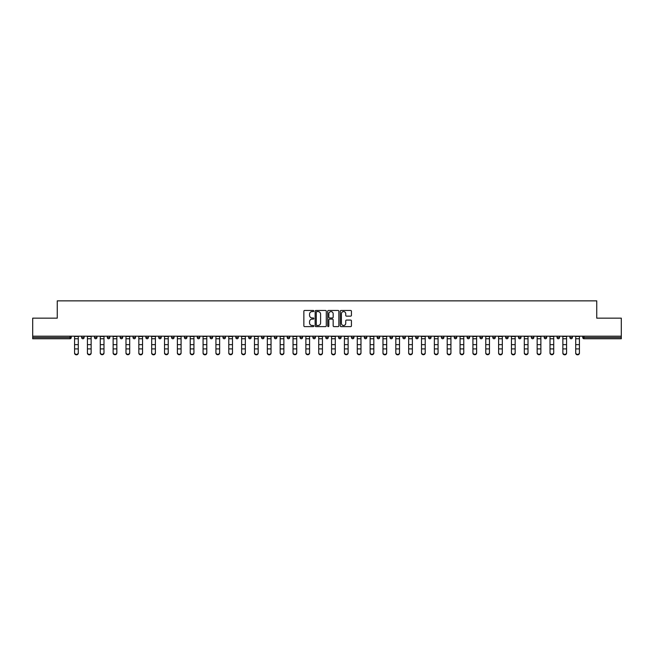 <?xml version="1.0" encoding="UTF-8"?>
<svg xmlns="http://www.w3.org/2000/svg" width="654" height="654" viewBox="0 0 654 654"><rect width="100%" height="100%" fill="white"/><g stroke="black" fill="none" stroke-linecap="round" stroke-linejoin="round"><path stroke-width="0.98" d="M313.822 311.018A0.564 0.564 0 0 0 313.258 310.446L304.666 310.446A0.809 0.809 0 0 0 303.857 311.255L303.857 325.806A0.809 0.809 0 0 0 304.666 326.616L313.258 326.616A0.564 0.564 0 0 0 313.822 326.052A0.564 0.564 0 0 0 313.258 325.488L312.146 325.488A2.583 2.583 0 0 1 309.555 322.896L309.555 321.686A2.583 2.583 0 0 1 312.146 319.103L313.258 319.103A0.564 0.564 0 0 0 313.822 318.531A0.564 0.564 0 0 0 313.258 317.967L312.146 317.967A2.583 2.583 0 0 1 309.555 315.383L309.555 314.165A2.583 2.583 0 0 1 312.146 311.582L313.258 311.582A0.564 0.564 0 0 0 313.822 311.018M350.626 316.152A0.809 0.809 0 0 0 351.435 315.342L351.435 311.255A0.809 0.809 0 0 0 350.626 310.446L341.086 310.446A0.809 0.809 0 0 0 340.276 311.255L340.276 325.806A0.809 0.809 0 0 0 341.086 326.616L350.626 326.616A0.809 0.809 0 0 0 351.435 325.806L351.435 320.877A0.809 0.809 0 0 0 350.626 320.068L346.546 320.068A0.809 0.809 0 0 0 345.737 320.877L345.737 323.321A2.166 2.166 0 0 1 343.571 325.488A2.166 2.166 0 0 1 341.413 323.321L341.413 313.74A2.166 2.166 0 0 1 343.571 311.582A2.166 2.166 0 0 1 345.737 313.74L345.737 315.342A0.809 0.809 0 0 0 346.546 316.152L350.626 316.152M32.7 336.197L32.7 318.163L57.25 318.163L57.25 300.865L596.75 300.865L596.75 318.163L621.3 318.163L621.3 336.197L32.7 336.197L32.7 337.521L70.011 337.521L70.011 336.197M326.289 311.255A0.809 0.809 0 0 0 325.488 310.446L315.947 310.446A0.809 0.809 0 0 0 315.138 311.255L315.138 325.806A0.809 0.809 0 0 0 315.947 326.616L325.488 326.616A0.809 0.809 0 0 0 326.289 325.806L326.289 311.255M328.512 310.446L338.053 310.446A0.809 0.809 0 0 1 338.862 311.255L338.862 325.806A0.809 0.809 0 0 1 338.053 326.616L333.973 326.616A0.809 0.809 0 0 1 333.164 325.806L333.164 319.904A0.809 0.809 0 0 0 332.355 319.103L329.649 319.103A0.809 0.809 0 0 0 328.839 319.904L328.839 326.052A0.564 0.564 0 0 1 328.275 326.616A0.564 0.564 0 0 1 327.711 326.052L327.711 311.255A0.809 0.809 0 0 1 328.512 310.446M71.245 336.197L71.245 337.521A1.234 1.234 0 0 1 70.011 338.756L32.7 338.756L32.7 337.521M621.3 336.197L621.3 338.756L583.989 338.756A1.234 1.234 0 0 1 582.755 337.521L582.755 336.197M81.627 336.197L81.627 337.521L81.627 336.197M70.011 338.756A1.234 1.234 0 0 0 71.245 337.521A1.234 1.234 0 0 1 70.011 338.756L70.011 337.521L71.245 337.521M82.862 338.756A1.234 1.234 0 0 1 81.627 337.521A1.234 1.234 0 0 0 82.862 338.756A1.234 1.234 0 0 0 84.096 337.521L84.096 336.197L84.096 337.521A1.234 1.234 0 0 1 82.862 338.756A1.234 1.234 0 0 1 81.627 337.521L84.096 337.521A1.234 1.234 0 0 1 82.862 338.756M94.478 336.197L94.478 337.521L94.478 336.197M96.947 336.197L96.947 337.521A1.234 1.234 0 0 1 95.713 338.756A1.234 1.234 0 0 1 94.478 337.521A1.234 1.234 0 0 0 95.713 338.756A1.234 1.234 0 0 0 96.947 337.521A1.234 1.234 0 0 1 95.713 338.756A1.234 1.234 0 0 1 94.478 337.521L96.947 337.521M107.321 336.197L107.321 337.521L107.321 336.197M109.798 336.197L109.798 337.521L109.798 336.197M120.172 337.521A1.234 1.234 0 0 0 121.407 338.756A1.234 1.234 0 0 0 122.65 337.521A1.234 1.234 0 0 1 121.407 338.756A1.234 1.234 0 0 0 122.65 337.521L122.65 336.197L122.65 337.521L120.172 337.521A1.234 1.234 0 0 0 121.407 338.756A1.234 1.234 0 0 1 120.172 337.521L120.172 336.197M133.024 336.197L133.024 337.521L133.024 336.197M135.492 336.197L135.492 337.521L135.492 336.197M148.344 336.197L148.344 337.521A1.234 1.234 0 0 1 147.109 338.756A1.234 1.234 0 0 1 145.875 337.521L145.875 336.197M159.96 338.756A1.234 1.234 0 0 0 161.195 337.521L161.195 336.197L161.195 337.521A1.234 1.234 0 0 1 159.96 338.756A1.234 1.234 0 0 1 158.726 337.521L158.726 336.197M171.569 336.197L171.569 337.521L171.569 336.197M174.046 336.197L174.046 337.521A1.234 1.234 0 0 1 172.811 338.756A1.234 1.234 0 0 1 171.569 337.521L174.046 337.521A1.234 1.234 0 0 1 172.811 338.756M186.889 336.197L186.889 337.521A1.234 1.234 0 0 1 185.654 338.756A1.234 1.234 0 0 1 184.42 337.521L184.42 336.197M198.505 338.756A1.234 1.234 0 0 0 199.74 337.521L199.74 336.197L199.74 337.521A1.234 1.234 0 0 1 198.505 338.756A1.234 1.234 0 0 1 197.271 337.521L197.271 336.197M212.591 336.197L212.591 337.521A1.234 1.234 0 0 1 211.356 338.756A1.234 1.234 0 0 1 210.122 337.521L210.122 336.197M222.973 336.197L222.973 337.521L222.973 336.197M225.442 336.197L225.442 337.521A1.234 1.234 0 0 1 224.208 338.756A1.234 1.234 0 0 1 222.973 337.521L225.442 337.521A1.234 1.234 0 0 1 224.208 338.756M238.293 336.197L238.293 337.521L235.816 337.521A1.234 1.234 0 0 0 237.05 338.756A1.234 1.234 0 0 1 235.816 337.521L235.816 336.197M249.902 338.756A1.234 1.234 0 0 0 251.136 337.521L251.136 336.197L251.136 337.521A1.234 1.234 0 0 1 249.902 338.756A1.234 1.234 0 0 1 248.667 337.521L248.667 336.197M263.987 336.197L263.987 337.521A1.234 1.234 0 0 1 262.753 338.756A1.234 1.234 0 0 1 261.518 337.521L261.518 336.197M274.369 336.197L274.369 337.521L274.369 336.197M276.838 336.197L276.838 337.521A1.234 1.234 0 0 1 275.604 338.756A1.234 1.234 0 0 1 274.369 337.521L276.838 337.521A1.234 1.234 0 0 1 275.604 338.756M289.689 336.197L289.689 337.521A1.234 1.234 0 0 1 288.455 338.756A1.234 1.234 0 0 1 287.22 337.521L287.22 336.197M300.063 337.521L302.54 337.521A1.234 1.234 0 0 1 301.298 338.756A1.234 1.234 0 0 0 302.54 337.521L302.54 336.197L302.54 337.521A1.234 1.234 0 0 1 301.298 338.756A1.234 1.234 0 0 1 300.063 337.521L300.063 336.197M315.383 336.197L315.383 337.521A1.234 1.234 0 0 1 314.149 338.756A1.234 1.234 0 0 1 312.914 337.521L312.914 336.197M325.766 336.197L325.766 337.521L325.766 336.197M328.234 336.197L328.234 337.521L328.234 336.197M338.617 336.197L338.617 337.521L338.617 336.197M341.086 336.197L341.086 337.521A1.234 1.234 0 0 1 339.851 338.756A1.234 1.234 0 0 1 338.617 337.521L341.086 337.521A1.234 1.234 0 0 1 339.851 338.756M351.46 336.197L351.46 337.521L351.46 336.197M353.937 336.197L353.937 337.521L353.937 336.197M364.311 336.197L364.311 337.521L364.311 336.197M366.78 336.197L366.78 337.521A1.234 1.234 0 0 1 365.545 338.756A1.234 1.234 0 0 1 364.311 337.521A1.234 1.234 0 0 0 365.545 338.756A1.234 1.234 0 0 0 366.78 337.521A1.234 1.234 0 0 1 365.545 338.756A1.234 1.234 0 0 1 364.311 337.521L366.78 337.521M379.631 336.197L379.631 337.521A1.234 1.234 0 0 1 378.396 338.756A1.234 1.234 0 0 1 377.162 337.521L377.162 336.197M392.482 336.197L392.482 337.521L390.013 337.521A1.234 1.234 0 0 0 391.247 338.756A1.234 1.234 0 0 1 390.013 337.521L390.013 336.197M405.333 336.197L405.333 337.521A1.234 1.234 0 0 1 404.098 338.756A1.234 1.234 0 0 1 402.864 337.521L402.864 336.197M415.707 336.197L415.707 337.521L415.707 336.197M418.184 336.197L418.184 337.521A1.234 1.234 0 0 1 416.95 338.756A1.234 1.234 0 0 1 415.707 337.521A1.234 1.234 0 0 0 416.95 338.756A1.234 1.234 0 0 1 415.707 337.521L418.184 337.521A1.234 1.234 0 0 1 416.95 338.756M431.027 336.197L431.027 337.521A1.234 1.234 0 0 1 429.792 338.756A1.234 1.234 0 0 1 428.558 337.521L428.558 336.197M443.878 336.197L443.878 337.521L441.409 337.521A1.234 1.234 0 0 0 442.644 338.756A1.234 1.234 0 0 1 441.409 337.521L441.409 336.197M456.729 336.197L456.729 337.521A1.234 1.234 0 0 1 455.495 338.756A1.234 1.234 0 0 1 454.26 337.521L454.26 336.197M469.58 336.197L469.58 337.521L467.111 337.521A1.234 1.234 0 0 0 468.346 338.756A1.234 1.234 0 0 1 467.111 337.521L467.111 336.197M482.431 336.197L482.431 337.521A1.234 1.234 0 0 1 481.189 338.756A1.234 1.234 0 0 1 479.954 337.521L479.954 336.197M495.274 336.197L495.274 337.521L492.805 337.521A1.234 1.234 0 0 0 494.04 338.756A1.234 1.234 0 0 1 492.805 337.521L492.805 336.197M508.125 336.197L508.125 337.521A1.234 1.234 0 0 1 506.891 338.756A1.234 1.234 0 0 1 505.656 337.521L505.656 336.197M520.976 336.197L520.976 337.521L518.508 337.521A1.234 1.234 0 0 0 519.742 338.756A1.234 1.234 0 0 1 518.508 337.521L518.508 336.197M533.827 336.197L533.827 337.521L531.35 337.521A1.234 1.234 0 0 0 532.593 338.756A1.234 1.234 0 0 1 531.35 337.521L531.35 336.197M546.679 336.197L546.679 337.521L544.202 337.521A1.234 1.234 0 0 0 545.436 338.756A1.234 1.234 0 0 1 544.202 337.521L544.202 336.197M559.522 336.197L559.522 337.521A1.234 1.234 0 0 1 558.287 338.756A1.234 1.234 0 0 1 557.053 337.521L557.053 336.197M572.373 336.197L572.373 337.521A1.234 1.234 0 0 1 571.138 338.756A1.234 1.234 0 0 1 569.904 337.521L569.904 336.197M108.564 338.756A1.234 1.234 0 0 1 107.321 337.521A1.234 1.234 0 0 0 108.564 338.756A1.234 1.234 0 0 0 109.798 337.521A1.234 1.234 0 0 1 108.564 338.756A1.234 1.234 0 0 1 107.321 337.521L109.798 337.521A1.234 1.234 0 0 1 108.564 338.756M134.258 338.756A1.234 1.234 0 0 1 133.024 337.521A1.234 1.234 0 0 0 134.258 338.756A1.234 1.234 0 0 0 135.492 337.521A1.234 1.234 0 0 1 134.258 338.756A1.234 1.234 0 0 1 133.024 337.521L135.492 337.521A1.234 1.234 0 0 1 134.258 338.756M237.05 338.756A1.234 1.234 0 0 0 238.293 337.521A1.234 1.234 0 0 1 237.05 338.756A1.234 1.234 0 0 1 235.816 337.521M327 338.756A1.234 1.234 0 0 1 325.766 337.521L328.234 337.521A1.234 1.234 0 0 1 327 338.756A1.234 1.234 0 0 0 328.234 337.521A1.234 1.234 0 0 1 327 338.756M352.702 338.756A1.234 1.234 0 0 1 351.46 337.521A1.234 1.234 0 0 0 352.702 338.756A1.234 1.234 0 0 0 353.937 337.521A1.234 1.234 0 0 1 352.702 338.756A1.234 1.234 0 0 1 351.46 337.521L353.937 337.521M391.247 338.756A1.234 1.234 0 0 0 392.482 337.521A1.234 1.234 0 0 1 391.247 338.756A1.234 1.234 0 0 1 390.013 337.521M442.644 338.756A1.234 1.234 0 0 0 443.878 337.521A1.234 1.234 0 0 1 442.644 338.756A1.234 1.234 0 0 1 441.409 337.521M469.58 337.521A1.234 1.234 0 0 1 468.346 338.756A1.234 1.234 0 0 0 469.58 337.521A1.234 1.234 0 0 1 468.346 338.756A1.234 1.234 0 0 1 467.111 337.521M494.04 338.756A1.234 1.234 0 0 0 495.274 337.521A1.234 1.234 0 0 1 494.04 338.756A1.234 1.234 0 0 1 492.805 337.521M506.891 338.756A1.234 1.234 0 0 0 508.125 337.521A1.234 1.234 0 0 1 506.891 338.756M519.742 338.756A1.234 1.234 0 0 0 520.976 337.521A1.234 1.234 0 0 1 519.742 338.756A1.234 1.234 0 0 1 518.508 337.521M532.593 338.756A1.234 1.234 0 0 0 533.827 337.521A1.234 1.234 0 0 1 532.593 338.756A1.234 1.234 0 0 1 531.35 337.521M545.436 338.756A1.234 1.234 0 0 0 546.679 337.521A1.234 1.234 0 0 1 545.436 338.756A1.234 1.234 0 0 1 544.202 337.521M316.83 311.582A0.564 0.564 0 0 0 316.266 312.146L316.266 324.924A0.564 0.564 0 0 0 316.83 325.488L318.007 325.488A2.583 2.583 0 0 0 320.591 322.896L320.591 314.165A2.583 2.583 0 0 0 318.007 311.582L316.83 311.582M333.164 313.781A2.166 2.166 0 0 0 331.006 311.623A2.166 2.166 0 0 0 328.839 313.781L328.839 317.157A0.809 0.809 0 0 0 329.649 317.967L332.355 317.967A0.809 0.809 0 0 0 333.164 317.157L333.164 313.781M74.581 349.35L74.581 352.686A1.856 1.684 0 0 0 78.292 352.686L78.292 353.135A1.856 1.684 180 0 1 74.581 353.135M78.292 352.686L78.292 336.197M74.581 352.686L74.581 336.197M87.432 349.35L87.432 352.686A1.856 1.684 0 0 0 91.143 352.686L91.143 353.135A1.856 1.684 180 0 1 87.432 353.135M100.283 349.35L100.283 352.686A1.856 1.684 0 0 0 103.986 352.686L103.986 353.135A1.856 1.684 180 0 1 100.283 353.135M113.134 349.35L113.134 352.686A1.856 1.684 0 0 0 116.837 352.686L116.837 353.135A1.856 1.684 180 0 1 113.134 353.135M125.985 349.35L125.985 352.686A1.856 1.684 0 0 0 129.688 352.686L129.688 353.135A1.856 1.684 180 0 1 125.985 353.135M138.828 349.35L138.828 352.686A1.856 1.684 0 0 0 142.539 352.686L142.539 353.135A1.856 1.684 180 0 1 138.828 353.135M91.143 352.686L91.143 336.197M87.432 352.686L87.432 336.197M103.986 352.686L103.986 336.197M100.283 352.686L100.283 336.197M116.837 352.686L116.837 336.197M113.134 352.686L113.134 336.197M129.688 352.686L129.688 336.197M125.985 352.686L125.985 336.197M142.539 352.686L142.539 336.197M138.828 352.686L138.828 336.197M151.679 349.35L151.679 352.686A1.856 1.684 0 0 0 155.39 352.686L155.39 353.135A1.856 1.684 180 0 1 151.679 353.135M155.39 352.686L155.39 336.197M151.679 352.686L151.679 336.197M164.53 349.35L164.53 352.686A1.856 1.684 0 0 0 168.233 352.686L168.233 353.135A1.856 1.684 180 0 1 164.53 353.135M168.233 352.686L168.233 336.197M164.53 352.686L164.53 336.197M177.381 349.35L177.381 352.686A1.856 1.684 0 0 0 181.084 352.686L181.084 353.135A1.856 1.684 180 0 1 177.381 353.135M181.084 352.686L181.084 336.197M177.381 352.686L177.381 336.197M190.232 349.35L190.232 352.686A1.856 1.684 0 0 0 193.936 352.686L193.936 353.135A1.856 1.684 180 0 1 190.232 353.135M193.936 352.686L193.936 336.197M190.232 352.686L190.232 336.197M203.075 349.35L203.075 352.686A1.856 1.684 0 0 0 206.787 352.686L206.787 353.135A1.856 1.684 180 0 1 203.075 353.135M206.787 352.686L206.787 336.197M203.075 352.686L203.075 336.197M215.926 349.35L215.926 352.686A1.856 1.684 0 0 0 219.63 352.686L219.63 353.135A1.856 1.684 180 0 1 215.926 353.135M219.63 352.686L219.63 336.197M215.926 352.686L215.926 336.197M228.777 349.35L228.777 352.686A1.856 1.684 0 0 0 232.481 352.686L232.481 353.135A1.856 1.684 180 0 1 228.777 353.135M232.481 352.686L232.481 336.197M228.777 352.686L228.777 336.197M241.628 349.35L241.628 352.686A1.856 1.684 0 0 0 245.332 352.686L245.332 353.135A1.856 1.684 180 0 1 241.628 353.135M245.332 352.686L245.332 336.197M241.628 352.686L241.628 336.197M254.471 349.35L254.471 352.686A1.856 1.684 0 0 0 258.183 352.686L258.183 353.135A1.856 1.684 180 0 1 254.471 353.135M258.183 352.686L258.183 336.197M254.471 352.686L254.471 336.197M267.322 349.35L267.322 352.686A1.856 1.684 0 0 0 271.034 352.686L271.034 353.135A1.856 1.684 180 0 1 267.322 353.135M271.034 352.686L271.034 336.197M267.322 352.686L267.322 336.197M280.174 349.35L280.174 352.686A1.856 1.684 0 0 0 283.877 352.686L283.877 353.135A1.856 1.684 180 0 1 280.174 353.135M283.877 352.686L283.877 336.197M280.174 352.686L280.174 336.197M293.025 349.35L293.025 352.686A1.856 1.684 0 0 0 296.728 352.686L296.728 353.135A1.856 1.684 180 0 1 293.025 353.135M296.728 352.686L296.728 336.197M293.025 352.686L293.025 336.197M305.876 349.35L305.876 352.686A1.856 1.684 0 0 0 309.579 352.686L309.579 353.135A1.856 1.684 180 0 1 305.876 353.135M309.579 352.686L309.579 336.197M305.876 352.686L305.876 336.197M318.719 349.35L318.719 352.686A1.856 1.684 0 0 0 322.43 352.686L322.43 353.135A1.856 1.684 180 0 1 318.719 353.135M322.43 352.686L322.43 336.197M318.719 352.686L318.719 336.197M331.57 349.35L331.57 352.686A1.856 1.684 0 0 0 335.281 352.686L335.281 353.135A1.856 1.684 180 0 1 331.57 353.135M335.281 352.686L335.281 336.197M331.57 352.686L331.57 336.197M344.421 349.35L344.421 352.686A1.856 1.684 0 0 0 348.124 352.686L348.124 353.135A1.856 1.684 180 0 1 344.421 353.135M348.124 352.686L348.124 336.197M344.421 352.686L344.421 336.197M357.272 349.35L357.272 352.686A1.856 1.684 0 0 0 360.975 352.686L360.975 353.135A1.856 1.684 180 0 1 357.272 353.135M360.975 352.686L360.975 336.197M357.272 352.686L357.272 336.197M370.123 349.35L370.123 352.686A1.856 1.684 0 0 0 373.826 352.686L373.826 353.135A1.856 1.684 180 0 1 370.123 353.135M373.826 352.686L373.826 336.197M370.123 352.686L370.123 336.197M382.966 349.35L382.966 352.686A1.856 1.684 0 0 0 386.678 352.686L386.678 353.135A1.856 1.684 180 0 1 382.966 353.135M386.678 352.686L386.678 336.197M382.966 352.686L382.966 336.197M395.817 349.35L395.817 352.686A1.856 1.684 0 0 0 399.529 352.686L399.529 353.135A1.856 1.684 180 0 1 395.817 353.135M399.529 352.686L399.529 336.197M395.817 352.686L395.817 336.197M408.668 349.35L408.668 352.686A1.856 1.684 0 0 0 412.372 352.686L412.372 353.135A1.856 1.684 180 0 1 408.668 353.135M412.372 352.686L412.372 336.197M408.668 352.686L408.668 336.197M421.519 349.35L421.519 352.686A1.856 1.684 0 0 0 425.223 352.686L425.223 353.135A1.856 1.684 180 0 1 421.519 353.135M425.223 352.686L425.223 336.197M421.519 352.686L421.519 336.197M434.37 349.35L434.37 352.686A1.856 1.684 0 0 0 438.074 352.686L438.074 353.135A1.856 1.684 180 0 1 434.37 353.135M438.074 352.686L438.074 336.197M434.37 352.686L434.37 336.197M447.213 349.35L447.213 352.686A1.856 1.684 0 0 0 450.925 352.686L450.925 353.135A1.856 1.684 180 0 1 447.213 353.135M450.925 353.135L450.925 336.197M447.213 352.686L447.213 336.197M460.064 349.35L460.064 352.686A1.856 1.684 0 0 0 463.768 352.686L463.768 353.135A1.856 1.684 180 0 1 460.064 353.135M463.768 352.686L463.768 336.197M460.064 352.686L460.064 336.197M472.916 349.35L472.916 352.686A1.856 1.684 0 0 0 476.619 352.686L476.619 353.135A1.856 1.684 180 0 1 472.916 353.135M476.619 353.135L476.619 336.197M472.916 352.686L472.916 336.197M485.767 349.35L485.767 352.686A1.856 1.684 0 0 0 489.47 352.686L489.47 353.135A1.856 1.684 180 0 1 485.767 353.135M489.47 352.686L489.47 336.197M485.767 352.686L485.767 336.197M498.61 349.35L498.61 352.686A1.856 1.684 0 0 0 502.321 352.686L502.321 353.135A1.856 1.684 180 0 1 498.61 353.135M502.321 352.686L502.321 336.197M498.61 352.686L498.61 336.197M511.461 349.35L511.461 352.686A1.856 1.684 0 0 0 515.172 352.686L515.172 353.135A1.856 1.684 180 0 1 511.461 353.135M515.172 352.686L515.172 336.197M511.461 352.686L511.461 336.197M524.312 349.35L524.312 352.686A1.856 1.684 0 0 0 528.015 352.686L528.015 353.135A1.856 1.684 180 0 1 524.312 353.135M528.015 353.135L528.015 336.197M524.312 352.686L524.312 336.197M537.163 349.35L537.163 352.686A1.856 1.684 0 0 0 540.866 352.686L540.866 353.135A1.856 1.684 180 0 1 537.163 353.135M540.866 352.686L540.866 336.197M537.163 352.686L537.163 336.197M550.014 349.35L550.014 352.686A1.856 1.684 0 0 0 553.717 352.686L553.717 353.135A1.856 1.684 180 0 1 550.014 353.135M553.717 353.135L553.717 336.197M550.014 352.686L550.014 336.197M562.857 349.35L562.857 352.686A1.856 1.684 0 0 0 566.568 352.686L566.568 353.135A1.856 1.684 180 0 1 562.857 353.135M566.568 353.135L566.568 336.197M562.857 352.686L562.857 336.197M575.708 349.35L575.708 352.686A1.856 1.684 0 0 0 579.419 352.686L579.419 353.135A1.856 1.684 180 0 1 575.708 353.135M579.419 353.135L579.419 336.197M575.708 352.686L575.708 336.197M583.989 336.197L583.989 337.521L621.3 337.521M582.755 337.521L583.989 337.521L583.989 338.756M147.109 338.756A1.234 1.234 0 0 0 148.344 337.521L145.875 337.521M161.195 337.521L158.726 337.521M185.654 338.756A1.234 1.234 0 0 0 186.889 337.521L184.42 337.521M199.74 337.521L197.271 337.521M211.356 338.756A1.234 1.234 0 0 0 212.591 337.521L210.122 337.521M251.136 337.521L248.667 337.521M262.753 338.756A1.234 1.234 0 0 0 263.987 337.521L261.518 337.521M288.455 338.756A1.234 1.234 0 0 0 289.689 337.521L287.22 337.521M314.149 338.756A1.234 1.234 0 0 0 315.383 337.521L312.914 337.521M378.396 338.756A1.234 1.234 0 0 0 379.631 337.521L377.162 337.521M404.098 338.756A1.234 1.234 0 0 0 405.333 337.521L402.864 337.521M429.792 338.756A1.234 1.234 0 0 0 431.027 337.521L428.558 337.521M455.495 338.756A1.234 1.234 0 0 0 456.729 337.521L454.26 337.521M481.189 338.756A1.234 1.234 0 0 0 482.431 337.521L479.954 337.521M508.125 337.521L505.656 337.521M558.287 338.756A1.234 1.234 0 0 0 559.522 337.521L557.053 337.521M571.138 338.756A1.234 1.234 0 0 0 572.373 337.521L569.904 337.521M74.581 344.65L78.292 344.65M74.581 348.901L78.292 348.901M74.581 338.756L78.292 338.756M74.581 336.45L78.292 336.45M87.432 344.65L91.143 344.65M87.432 348.901L91.143 348.901M87.432 338.756L91.143 338.756M87.432 336.45L91.143 336.45M100.283 344.65L103.986 344.65M100.283 348.901L103.986 348.901M100.283 338.756L103.986 338.756M100.283 336.45L103.986 336.45M113.134 344.65L116.837 344.65M113.134 348.901L116.837 348.901M113.134 338.756L116.837 338.756M113.134 336.45L116.837 336.45M125.985 344.65L129.688 344.65M125.985 348.901L129.688 348.901M125.985 338.756L129.688 338.756M125.985 336.45L129.688 336.45M138.828 344.65L142.539 344.65M138.828 348.901L142.539 348.901M138.828 338.756L142.539 338.756M138.828 336.45L142.539 336.45M151.679 344.65L155.39 344.65M151.679 348.901L155.39 348.901M151.679 338.756L155.39 338.756M151.679 336.45L155.39 336.45M164.53 344.65L168.233 344.65M164.53 348.901L168.233 348.901M164.53 338.756L168.233 338.756M164.53 336.45L168.233 336.45M177.381 344.65L181.084 344.65M177.381 348.901L181.084 348.901M177.381 338.756L181.084 338.756M177.381 336.45L181.084 336.45M190.232 344.65L193.936 344.65M190.232 348.901L193.936 348.901M190.232 338.756L193.936 338.756M190.232 336.45L193.936 336.45M203.075 344.65L206.787 344.65M203.075 348.901L206.787 348.901M203.075 338.756L206.787 338.756M203.075 336.45L206.787 336.45M215.926 344.65L219.63 344.65M215.926 348.901L219.63 348.901M215.926 338.756L219.63 338.756M215.926 336.45L219.63 336.45M228.777 344.65L232.481 344.65M228.777 348.901L232.481 348.901M228.777 338.756L232.481 338.756M228.777 336.45L232.481 336.45M241.628 344.65L245.332 344.65M241.628 348.901L245.332 348.901M241.628 338.756L245.332 338.756M241.628 336.45L245.332 336.45M254.471 344.65L258.183 344.65M254.471 348.901L258.183 348.901M254.471 338.756L258.183 338.756M254.471 336.45L258.183 336.45M267.322 344.65L271.034 344.65M267.322 348.901L271.034 348.901M267.322 338.756L271.034 338.756M267.322 336.45L271.034 336.45M280.174 344.65L283.877 344.65M280.174 348.901L283.877 348.901M280.174 338.756L283.877 338.756M280.174 336.45L283.877 336.45M293.025 344.65L296.728 344.65M293.025 348.901L296.728 348.901M293.025 338.756L296.728 338.756M293.025 336.45L296.728 336.45M305.876 344.65L309.579 344.65M305.876 348.901L309.579 348.901M305.876 338.756L309.579 338.756M305.876 336.45L309.579 336.45M318.719 344.65L322.43 344.65M318.719 348.901L322.43 348.901M318.719 338.756L322.43 338.756M318.719 336.45L322.43 336.45M331.57 344.65L335.281 344.65M331.57 348.901L335.281 348.901M331.57 338.756L335.281 338.756M331.57 336.45L335.281 336.45M344.421 344.65L348.124 344.65M344.421 348.901L348.124 348.901M344.421 338.756L348.124 338.756M344.421 336.45L348.124 336.45M357.272 344.65L360.975 344.65M357.272 348.901L360.975 348.901M357.272 338.756L360.975 338.756M357.272 336.45L360.975 336.45M370.123 344.65L373.826 344.65M370.123 348.901L373.826 348.901M370.123 338.756L373.826 338.756M370.123 336.45L373.826 336.45M382.966 344.65L386.678 344.65M382.966 348.901L386.678 348.901M382.966 338.756L386.678 338.756M382.966 336.45L386.678 336.45M395.817 344.65L399.529 344.65M395.817 348.901L399.529 348.901M395.817 338.756L399.529 338.756M395.817 336.45L399.529 336.45M408.668 344.65L412.372 344.65M408.668 348.901L412.372 348.901M408.668 338.756L412.372 338.756M408.668 336.45L412.372 336.45M421.519 344.65L425.223 344.65M421.519 348.901L425.223 348.901M421.519 338.756L425.223 338.756M421.519 336.45L425.223 336.45M434.37 344.65L438.074 344.65M434.37 348.901L438.074 348.901M434.37 338.756L438.074 338.756M434.37 336.45L438.074 336.45M447.213 344.65L450.925 344.65M447.213 348.901L450.925 348.901M447.213 338.756L450.925 338.756M447.213 336.45L450.925 336.45M460.064 344.65L463.768 344.65M460.064 348.901L463.768 348.901M460.064 338.756L463.768 338.756M460.064 336.45L463.768 336.45M472.916 344.65L476.619 344.65M472.916 348.901L476.619 348.901M472.916 338.756L476.619 338.756M472.916 336.45L476.619 336.45M485.767 344.65L489.47 344.65M485.767 348.901L489.47 348.901M485.767 338.756L489.47 338.756M485.767 336.45L489.47 336.45M498.61 344.65L502.321 344.65M498.61 348.901L502.321 348.901M498.61 338.756L502.321 338.756M498.61 336.45L502.321 336.45M511.461 344.65L515.172 344.65M511.461 348.901L515.172 348.901M511.461 338.756L515.172 338.756M511.461 336.45L515.172 336.45M524.312 344.65L528.015 344.65M524.312 348.901L528.015 348.901M524.312 338.756L528.015 338.756M524.312 336.45L528.015 336.45M537.163 344.65L540.866 344.65M537.163 348.901L540.866 348.901M537.163 338.756L540.866 338.756M537.163 336.45L540.866 336.45M550.014 344.65L553.717 344.65M550.014 348.901L553.717 348.901M550.014 338.756L553.717 338.756M550.014 336.45L553.717 336.45M562.857 344.65L566.568 344.65M562.857 348.901L566.568 348.901M562.857 338.756L566.568 338.756M562.857 336.45L566.568 336.45M575.708 344.65L579.419 344.65M575.708 348.901L579.419 348.901M575.708 338.756L579.419 338.756M575.708 336.45L579.419 336.45"/></g></svg>
